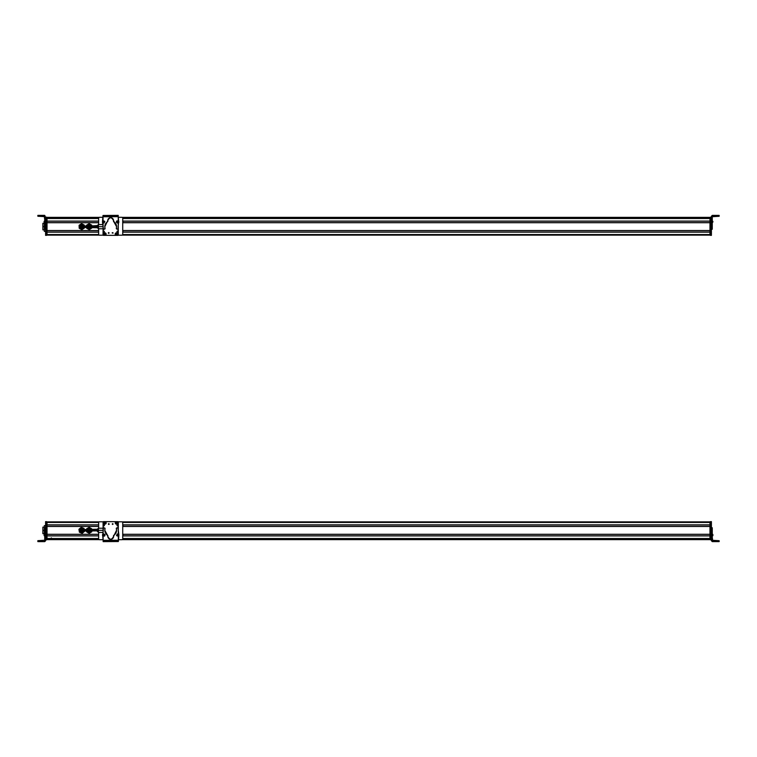<?xml version="1.0" encoding="UTF-8"?>
<svg xmlns="http://www.w3.org/2000/svg" width="757" height="757" viewBox="0 0 757 757"><rect width="100%" height="100%" fill="white"/><g stroke="black" fill="none" stroke-linecap="round" stroke-linejoin="round"><path stroke-width="1.14" d="M709.971 521.876L122.17 521.876L709.971 521.876M99.195 521.876L47.029 521.876L99.195 521.876M709.971 522.444L122.691 522.444L709.971 522.444L709.971 524.838L122.729 524.838L709.971 524.838L709.971 522.444M98.675 522.444L47.029 522.444L98.675 522.444M47.029 524.838L47.029 522.444L47.029 524.838L98.637 524.838L47.029 524.838M709.971 524.923L122.729 524.923L709.971 524.923M98.637 524.923L47.029 524.923L98.637 524.923M709.971 526.389L122.729 526.389L709.971 526.389M98.637 526.389L47.029 526.389L98.637 526.389M709.971 526.475L122.729 526.475L709.971 526.475L709.971 534.281L122.729 534.281L709.971 534.281L709.971 526.475M98.637 526.475L47.029 526.475L98.637 526.475M47.029 534.281L47.029 526.475L47.029 534.281L98.637 534.281L47.029 534.281M709.971 534.366L122.729 534.366L709.971 534.366M98.637 534.366L47.029 534.366L98.637 534.366M709.971 535.833L122.729 535.833L709.971 535.833M98.637 535.833L47.029 535.833L98.637 535.833M709.971 535.918L122.729 535.918L709.971 535.918L709.971 538.492L122.729 538.492L709.971 538.492L709.971 535.918M98.637 535.918L47.029 535.918L98.637 535.918M47.029 538.492L47.029 535.918L47.029 538.492L98.637 538.492L47.029 538.492M709.971 538.568L122.729 538.568L709.971 538.577M98.637 538.568L47.029 538.568L98.637 538.577M709.971 538.833L122.729 538.833L709.971 538.833M98.637 538.833L47.029 538.833L98.637 538.833L98.637 532.436L98.637 538.842A0.861 0.861 0 0 0 99.498 539.703L103.132 539.703L99.498 539.703A0.861 0.861 0 0 1 98.637 538.842M51.325 538.766L98.637 538.766L51.325 538.766M122.729 538.766L705.675 538.766L122.729 538.766M709.971 539.542L122.341 539.561L709.971 539.561M98.997 539.542L47.029 539.542L98.997 539.542M99.025 539.561L47.029 539.561L99.025 539.561M709.971 539.646L122.17 539.646L709.971 539.646M99.195 539.646L47.029 539.646L99.195 539.646M79.296 528.982L79.419 532.218L78.936 529.285L79.173 530.752L78.936 529.285L81.236 527.392L78.936 529.285L81.236 527.392L84.027 528.443L81.236 527.392L84.027 528.443L84.264 529.909M83.365 532.322L84.453 531.045L82.21 533.269L84.51 531.376L82.21 533.269L79.419 532.218L82.21 533.269L79.419 532.218L79.173 530.752M91.758 531.821L91.758 528.84L91.758 531.821L91.758 530.326L91.758 531.821L90.471 532.568L91.758 531.821L89.175 533.307L86.601 531.821L89.175 533.307M86.695 528.783L86.601 531.821L86.601 528.84L89.175 527.355L86.601 528.84L89.175 527.355L91.758 528.84L89.175 527.355L91.758 528.84L91.758 530.326M87.888 532.568L86.601 531.821L86.601 530.326M44.729 541.529L38.711 541.529L38.711 540.678L44.729 540.243L37.85 540.678L38.711 540.678L38.711 541.529L44.729 541.529L45.59 540.678L45.59 532.777L45.59 540.763L44.729 541.529L44.729 537.148L44.729 541.624L45.59 540.763L45.59 539.855L44.729 541.529M44.729 535.691L44.729 537.148L45.59 537.148L44.729 537.148L44.729 535.691L45.59 535.691L44.729 535.691L44.729 534.972L44.729 535.691M44.729 534.243L44.729 534.972L45.59 534.972L44.729 534.972L44.729 534.243L45.59 534.243L44.729 534.243L44.729 532.777L44.729 534.243M44.729 530.222L44.729 532.777L45.59 532.777L44.729 532.777L44.729 530.222L45.59 530.222L44.729 530.222M44.729 528.14L44.729 530.165L45.59 530.165L44.729 530.165L44.729 528.14L45.59 528.14L44.729 528.14M38.711 541.624L44.729 541.624L37.85 541.615L43.66 541.577L37.85 541.567L38.711 541.529L37.85 541.539L37.85 540.678L37.85 541.567L43.66 541.577L38.711 541.624M44.729 527.752L45.59 527.752M44.729 535.776L44.729 535.294M44.729 534.007L44.105 534.641M44.729 533.95L44.105 535.625L44.105 534.546M44.729 534.054L44.729 534.584L44.729 534.054M44.729 536.193L44.105 535.625M45.59 521.961L45.59 532.777L45.59 521.961L46.451 521.639L46.451 539.561L46.451 521.961L45.59 521.961M45.59 521.639L46.451 521.639M46.451 539.855L45.59 539.855M45.59 539.561L46.451 539.561L45.59 539.561M44.303 533.694L42.865 533.694L42.865 530.43L44.303 530.43L42.865 530.43L42.865 527.127L44.303 527.127M44.303 525.613L44.303 534.281L44.303 525.613L45.59 525.613L44.303 525.613M47.029 539.703L47.029 521.81L47.029 539.703L46.451 539.703L47.029 539.703M46.451 539.419L47.029 539.419L46.451 539.419M46.451 522.103L47.029 522.103L46.451 522.103M46.451 521.81L47.029 521.81L46.451 521.81M51.325 538.624L47.029 538.624L51.325 538.624L51.325 537.867L51.325 538.577M122.956 534.366L122.946 535.833L122.956 534.366M122.956 526.389L122.956 524.923L122.956 526.389M103.321 534.101A0.577 0.577 0 0 0 103.066 534.48A0.577 0.577 0 0 1 103.662 534.007A0.577 0.577 0 0 0 103.652 534.007M102.715 535.795L103.359 528.225L104.059 527.828L105.043 528.528L104.797 530.335L107.844 536.429C109.784 540.12 111.695 540.11 113.588 536.391L116.569 530.26L116.294 528.462L117.269 527.752L117.978 528.14L118.906 534.972L118.357 541.529L118.329 540.243L103.132 540.337L102.715 535.795A1.438 1.438 0 0 1 102.517 535.067A1.438 1.438 0 0 0 102.715 535.795A2.82 2.82 0 0 1 103.113 537.186L103.141 541.624L118.338 541.529L118.906 534.972L117.978 528.14A7.173 7.173 0 0 1 118.281 530.222L118.291 532.777A2.971 2.971 0 0 0 118.291 532.786L118.281 530.222A7.173 7.173 0 0 0 117.978 528.14A0.577 0.577 0 0 0 117.269 527.752L116.323 528.623A0.577 0.577 0 0 1 116.71 527.903L116.294 528.462A0.577 0.577 0 0 0 116.323 528.623A5.886 5.886 0 0 1 113.796 535.294A5.886 5.886 0 0 0 116.569 530.26M104.125 534.281L104.74 535.152L104.125 534.281L104.74 535.152L104.125 534.281L103.056 534.584M103.851 535.88L104.873 535.511L103.851 535.88M118.357 534.489L117.288 534.205M116.72 527.903L116.294 528.462A0.577 0.577 0 0 1 116.72 527.903M113.531 535.776L113.541 535.88A0.577 0.577 0 0 1 113.777 535.303A0.577 0.577 0 0 0 113.541 535.88A2.867 2.867 0 0 1 110.73 539.287A2.867 2.867 0 0 1 107.844 536.429A2.867 2.867 0 0 0 107.844 536.524M107.891 535.918A0.577 0.577 0 0 0 107.901 535.814A0.577 0.577 0 0 1 107.891 535.918A2.867 2.867 0 0 0 107.844 536.429A2.867 2.867 0 0 1 107.891 535.918L104.797 530.335L105.043 528.528L104.059 527.828A0.577 0.577 0 0 0 103.359 528.225L103.084 532.89A2.773 2.773 0 0 1 102.706 534.338A2.773 2.773 0 0 0 102.715 534.319M105.592 533.25A5.886 5.886 0 0 0 107.626 535.322A0.577 0.577 0 0 1 107.901 535.814L107.626 535.322A0.577 0.577 0 0 1 107.901 535.814L107.626 535.322A5.886 5.886 0 0 1 105.024 528.689A0.577 0.577 0 0 0 105.043 528.528A0.577 0.577 0 0 1 105.034 528.641M118.338 540.678L103.132 540.337L118.329 540.243L118.357 541.529L118.329 537.148L118.338 541.529L117.477 541.539L118.338 541.529L117.477 541.539L117.477 540.678L118.338 540.678M103.132 540.763L103.974 540.763L103.132 540.763L103.141 541.624L104.002 541.615L103.141 541.624L103.132 540.763L103.993 540.763L104.002 541.615L103.141 541.624M118.329 537.148A2.867 2.867 0 0 1 118.717 535.691A2.867 2.867 0 0 0 118.329 537.148M118.906 535.038A1.438 1.438 0 0 1 118.735 535.644M118.717 535.691A1.438 1.438 0 0 0 118.707 534.243A2.971 2.971 0 0 1 118.291 532.777M118.726 534.291A1.438 1.438 0 0 1 118.906 534.962M117.288 527.743A0.577 0.577 0 0 1 117.799 527.866M109.879 539.154A2.867 2.867 0 0 0 113.588 536.391M104.636 527.979A0.577 0.577 0 0 1 105.043 528.528A0.577 0.577 0 0 0 104.617 527.97M103.359 528.225A8.072 8.072 0 0 0 103.066 530.439A8.072 8.072 0 0 1 103.302 528.471M102.517 535.067A1.438 1.438 0 0 1 102.706 534.338A1.438 1.438 0 0 0 102.517 535.067M104.807 535.776L104.05 536.126L102.943 535.294L103.207 534.3L103.964 533.95L105.062 534.783L104.807 535.776L105.062 534.783L103.964 533.95L102.943 535.294L104.05 536.126L104.807 535.776A0.577 0.577 0 0 1 104.296 536.088M117.751 533.922A0.577 0.577 0 0 0 117.467 534.007A0.577 0.577 0 0 1 118.347 534.423M109.803 541.586L110.74 541.577L109.803 541.586L109.803 540.725L117.477 540.678L117.477 541.539L112.528 541.567L112.528 540.706L112.528 541.567L111.667 541.577L111.667 540.716L111.667 541.577L110.74 541.577L110.73 540.716L110.74 541.577L109.803 541.586L109.803 540.725L109.803 541.586L108.951 541.586L108.942 540.725L109.803 540.725L109.803 541.586M108.951 541.586L104.002 541.615L103.993 540.763L108.942 540.725L108.951 541.586M104.021 535.596L103.983 534.489L104.021 535.596M103.586 535.057L104.419 535.019L103.586 535.057M118.452 534.584L117.174 534.054L116.54 535.615L117.818 536.136L118.461 535.606L118.452 534.584L117.818 536.136L116.54 535.615L117.174 534.054L118.452 534.584M117.657 535.625L117.335 534.565L117.657 535.625M117.098 535.218L117.893 534.981L117.098 535.218M112.254 524.052L113.115 524.043L112.254 524.052L112.679 523.617L112.604 524.469M118.319 521.961L118.291 532.597L118.035 521.668L118.291 532.597L118.035 521.668L103.406 521.639L118.035 521.668L103.406 521.639L103.103 529.616M103.113 539.656L103.084 536.855L103.132 539.694L99.498 539.703L103.132 539.703M109.131 524.27L108.336 524.043L108.762 523.607L108.686 524.469M115.253 523.002L115.253 523.002A1.145 1.145 0 0 1 116.398 521.857A1.145 1.145 0 0 1 117.543 523.011A1.145 1.145 0 0 1 116.398 524.147A1.145 1.145 0 0 1 115.253 523.002C116.01 524.487 116.777 524.487 117.543 523.011L117.543 523.011C116.786 521.526 116.02 521.526 115.253 523.002M103.879 522.973L103.879 522.973A1.145 1.145 0 0 1 105.034 521.828A1.145 1.145 0 0 1 106.179 522.983A1.145 1.145 0 0 1 105.024 524.128A1.145 1.145 0 0 1 103.879 522.973C104.646 524.459 105.403 524.459 106.179 522.983L106.179 522.983C105.412 521.497 104.646 521.497 103.879 522.973M116.994 525.377A0.473 0.473 0 0 0 117.467 525.869A0.473 0.473 0 0 0 117.941 525.396A0.473 0.473 0 0 1 117.467 525.869A0.473 0.473 0 0 1 116.994 525.396A0.473 0.473 0 0 1 117.467 524.923A0.473 0.473 0 0 1 117.941 525.396L116.994 525.396L117.941 525.396M103.567 525.103A0.473 0.473 0 0 0 103.955 525.841A0.473 0.473 0 0 0 104.428 525.367A0.473 0.473 0 0 1 103.955 525.841A0.473 0.473 0 0 1 103.482 525.367A0.473 0.473 0 0 1 103.955 524.894A0.473 0.473 0 0 1 104.428 525.367L103.482 525.367L104.428 525.367M108.336 524.043L109.188 524.043M103.084 536.836L103.084 539.533M103.084 522.065L103.084 529.853L103.368 521.81M103.084 529.853L103.084 522.103L103.084 529.853M117.203 522.33L117.023 522.538A0.776 0.776 0 0 0 116.758 522.321L115.849 523.92C117.136 524.09 117.59 523.56 117.212 522.311L117.203 522.33C117.59 523.56 117.136 524.09 115.849 523.92L115.887 523.872C117.098 524.033 117.524 523.522 117.174 522.358L117.212 522.311M115.594 523.683L116.947 522.093C115.66 521.923 115.206 522.453 115.584 523.693L115.594 523.683C115.206 522.453 115.66 521.923 116.947 522.093L115.622 523.645C115.263 522.472 115.689 521.961 116.909 522.131C115.707 521.98 115.272 522.481 115.622 523.645L115.584 523.693M117.174 522.358C117.534 523.541 117.108 524.043 115.887 523.872L117.174 522.358M104.002 523.182L104.258 523.087A0.776 0.776 0 0 0 104.381 523.409L105.952 522.444C104.911 521.677 104.248 521.923 103.983 523.191L104.002 523.182C104.248 521.923 104.911 521.677 105.952 522.444L105.895 522.462C104.911 521.743 104.296 521.98 104.04 523.172L103.983 523.191M105.791 522.869L104.381 523.409M105.668 522.548L104.258 523.087M104.163 523.494L104.106 523.513C105.147 524.289 105.8 524.033 106.075 522.765L106.018 522.784C105.772 523.995 105.147 524.232 104.163 523.494C105.138 524.213 105.762 523.976 106.018 522.784L106.056 522.775C105.8 524.033 105.147 524.289 104.106 523.513L104.163 523.494M104.04 523.172C104.286 521.961 104.911 521.724 105.895 522.462L104.04 523.172M103.084 528.225L103.084 522.103L103.084 528.225L103.084 522.103L103.084 528.225L98.438 528.225L103.084 528.225M122.729 522.671A0.861 0.861 0 0 0 121.868 521.81L118.281 521.81L121.868 521.81A0.861 0.861 0 0 1 122.729 522.671L122.729 538.842A0.861 0.861 0 0 1 121.868 539.703A0.861 0.861 0 0 0 122.729 538.842L122.729 522.671M99.498 521.81L103.141 521.81L99.498 521.81A0.861 0.861 0 0 0 98.637 522.671L98.637 528.225L98.637 522.671A0.861 0.861 0 0 1 99.498 521.81L103.141 521.81L99.498 521.81M118.347 539.703L121.868 539.703L118.347 539.703M98.637 528.225L98.637 522.671L98.637 528.225M118.281 521.81L121.868 521.81L118.281 521.81M81.718 529.616L97.35 529.209L97.35 530.326L81.008 530.326A0.719 0.719 0 0 1 81.718 529.616A0.719 0.719 0 0 1 82.437 530.326A0.719 0.719 0 0 1 81.718 531.045A0.719 0.719 0 0 1 81.008 530.326L86.024 530.326L86.024 531.045L86.024 529.616L86.024 530.326L97.35 530.326L97.35 531.452L97.35 530.865L81.718 531.045M98.438 530.326L103.066 530.326L98.438 530.326L103.066 530.326L98.438 530.326L103.066 530.326L98.438 530.326L98.438 528.225L98.438 530.326L103.066 530.326L98.438 530.326L98.438 532.436L103.084 532.436L98.438 532.436L98.438 530.326M90.651 529.522A1.675 1.675 0 0 1 90.698 529.616A1.675 1.675 0 0 0 87.661 529.616A1.675 1.675 0 0 1 90.651 529.522L91.067 529.294L90.651 529.522M90.698 531.045A1.675 1.675 0 0 1 87.661 531.045A1.675 1.675 0 0 0 87.708 531.13L87.292 531.357A2.148 2.148 0 0 1 87.15 531.045A2.148 2.148 0 0 0 87.292 531.357L87.708 531.13A1.675 1.675 0 0 0 90.698 531.045M86.885 531.584A2.612 2.612 0 0 1 86.667 531.045A2.612 2.612 0 0 0 91.682 531.045A2.612 2.612 0 0 1 86.885 531.584M86.667 529.616A2.612 2.612 0 0 1 91.682 529.616A2.612 2.612 0 0 0 86.667 529.616M87.15 529.616A2.148 2.148 0 0 1 91.209 529.616A2.148 2.148 0 0 0 87.15 529.616M91.209 531.045A2.148 2.148 0 0 1 87.292 531.357A2.148 2.148 0 0 0 91.209 531.045M97.35 529.616L97.35 530.865L98.438 531.282L98.211 528.348L98.211 531.282L97.35 530.865L97.35 529.209L98.211 528.348L97.35 529.209M97.35 530.326L97.35 530.865M83.194 529.522A1.675 1.675 0 0 1 83.242 529.616A1.675 1.675 0 0 0 80.914 528.859A1.675 1.675 0 0 0 80.251 531.13A1.675 1.675 0 0 1 80.914 528.859A1.675 1.675 0 0 1 83.194 529.522L83.611 529.294L83.194 529.522M83.242 531.045A1.675 1.675 0 0 1 80.251 531.13L79.835 531.357A2.148 2.148 0 0 1 80.687 528.443A2.148 2.148 0 0 1 83.753 529.616A2.148 2.148 0 0 0 80.687 528.443A2.148 2.148 0 0 0 79.835 531.357L80.251 531.13A1.675 1.675 0 0 0 83.242 531.045M79.428 531.584A2.612 2.612 0 0 1 80.469 528.036A2.612 2.612 0 0 1 84.235 529.616A2.612 2.612 0 0 0 80.469 528.036A2.612 2.612 0 0 0 82.011 532.928A2.612 2.612 0 0 0 84.235 531.045A2.612 2.612 0 0 1 79.428 531.584M83.753 531.045A2.148 2.148 0 0 1 79.835 531.357A2.148 2.148 0 0 0 83.753 531.045M711.41 521.923L710.549 521.63L710.549 539.817L710.549 521.63L711.41 521.63L710.549 521.923L711.41 521.923L711.41 530.392L711.41 521.923M711.41 522.983C711.41 521.507 711.41 521.507 711.41 522.983M711.41 539.523L710.549 539.523L711.41 539.523M711.41 539.817L710.549 539.817L711.41 539.817L711.41 540.744L711.41 539.817M712.271 535.738L712.271 527.761L711.41 528.178L711.41 540.744L711.41 535.01L712.271 535.01L712.271 535.738L711.41 535.738L712.271 535.738L712.271 537.129L712.271 534.026L712.271 535.596M712.271 540.28L712.271 537.129L711.41 537.129L712.271 537.129L712.697 540.716L718.289 540.716L718.289 541.577L712.271 541.605L711.41 540.716L712.271 541.577L719.15 541.605L712.271 541.605L711.41 540.744L712.271 541.605L718.289 541.577L718.289 540.716L719.15 540.716L719.15 541.577L718.289 541.577L719.15 541.605L713.34 541.586L719.15 541.586L719.15 540.716L712.271 540.28M711.41 527.79L712.271 527.79L711.41 527.761M711.41 530.392L711.41 528.178L712.271 528.178L712.271 530.392L711.41 530.392L712.271 530.496L711.41 530.392M711.41 532.833L711.41 530.496L712.271 530.496L712.271 532.833L711.41 532.833L712.271 532.871L711.41 532.833M711.41 534.291L711.41 532.871L712.271 532.871L712.271 534.291L711.41 534.291L712.271 534.291L712.271 535.01L711.41 535.01L711.41 534.291M718.289 540.725L719.15 540.725L719.15 541.586L719.15 540.716L719.15 541.577M712.895 535.54L712.895 534.527L712.271 536.155L712.271 534.007L712.271 535.379M712.271 535.549L712.271 534.527M712.271 533.969L712.895 534.603M710.549 539.419L710.549 522.103L709.971 522.103L709.971 539.703L709.971 521.81L710.549 522.103L710.549 539.419L709.971 539.419L710.549 539.419M709.971 521.81L710.549 521.81L709.971 521.81M710.549 539.703L709.971 539.703L710.549 539.703M709.971 217.354L122.17 217.354L709.971 217.354M99.195 217.354L47.029 217.354L99.195 217.354M709.971 217.439L122.341 217.439L709.971 217.458M99.025 217.439L47.029 217.439L99.025 217.439M98.997 217.458L47.029 217.458L98.997 217.458M709.971 218.167L122.729 218.167L709.971 218.167M98.637 218.167L47.029 218.167L98.637 218.167L98.637 224.564L98.637 218.158A0.861 0.861 0 0 1 99.498 217.297A0.861 0.861 0 0 0 98.637 218.158L98.637 224.564L98.637 218.158M705.675 218.234L122.729 218.234L705.675 218.234M98.637 218.234L51.325 218.234L98.637 218.234M709.971 218.508L122.729 218.508L709.971 218.508L709.971 221.082L122.729 221.082L709.971 221.082L709.971 218.508M98.637 218.508L47.029 218.508L98.637 218.508M47.029 218.432L98.637 218.432L47.029 218.423M122.729 218.432L709.971 218.432L122.729 218.423M47.029 221.082L47.029 218.508L47.029 221.082L98.637 221.082L47.029 221.082M709.971 221.167L122.729 221.167L709.971 221.167M98.637 221.167L47.029 221.167L98.637 221.167M709.971 222.634L122.729 222.634L709.971 222.634M98.637 222.634L47.029 222.634L98.637 222.634M709.971 222.719L122.729 222.719L709.971 222.719L709.971 230.525L122.729 230.525L709.971 230.525L709.971 222.719M98.637 222.719L47.029 222.719L98.637 222.719M47.029 230.525L47.029 222.719L47.029 230.525L98.637 230.525L47.029 230.525M709.971 230.611L122.729 230.611L709.971 230.611M98.637 230.611L47.029 230.611L98.637 230.611M709.971 232.077L122.729 232.077L709.971 232.077M98.637 232.077L47.029 232.077L98.637 232.077M709.971 232.162L122.729 232.162L709.971 232.162L709.971 234.556L122.691 234.556L709.971 234.556L709.971 232.162M98.637 232.162L47.029 232.162L98.637 232.162M47.029 234.556L47.029 232.162L47.029 234.556L98.675 234.556L47.029 234.556M709.971 235.124L122.17 235.124L709.971 235.124M99.195 235.124L47.029 235.124L99.195 235.124M87.812 224.479L89.08 223.694L91.711 225.094L89.08 223.694L87.812 224.479L89.08 223.694L90.395 224.394L89.08 223.694L86.553 225.264L86.648 228.245L87.963 228.945L86.648 228.245L86.553 225.264L87.812 224.479L86.553 225.264L86.96 228.046L86.601 226.75M90.395 224.394L91.711 225.094L91.805 228.075L91.711 225.094L91.805 228.075L89.269 229.645L91.805 228.075M90.537 228.86L89.269 229.645L86.648 228.245M44.729 221.205L44.729 229.191L45.59 228.775L45.59 219.814L45.59 221.933L44.729 221.933L44.729 221.205L45.59 221.205L44.729 221.205L44.729 219.814L44.729 221.205M44.729 216.663L44.729 219.814L45.59 219.814L44.729 219.814L44.303 216.237L38.711 216.237L38.711 215.376L44.729 215.376L45.59 217.467L44.729 215.376L37.85 215.385L38.711 215.376L38.711 216.237L37.85 216.237L37.85 215.385L37.85 216.237L44.729 216.663M44.303 216.322L38.711 216.322L44.303 216.322M45.59 229.172L44.729 229.172L45.59 229.191M45.59 226.561L45.59 228.775L44.729 228.775L44.729 226.561L45.59 226.561L44.729 226.457L45.59 226.457L45.59 235.361L46.451 235.361L45.59 235.361L46.451 235.077L45.59 235.077L45.59 226.561M45.59 224.11L45.59 226.457L44.729 226.457L44.729 224.11L45.59 224.11L44.729 224.072L45.59 224.11M45.59 222.662L45.59 224.072L44.729 224.072L44.729 222.662L45.59 222.662L44.729 222.662L44.729 221.933L45.59 221.933L45.59 222.662M38.711 216.322L43.66 216.284L38.711 216.322M42.723 216.284L38.711 216.275L42.723 216.284M44.729 222.217L44.729 221.224L44.729 223.05L44.729 222.217L44.729 223.05L44.729 222.217L44.729 223.05L44.105 222.511L44.105 221.404L44.105 222.511M44.729 222.416L44.729 223.05M44.729 221.706L44.729 222.7M44.105 221.366L44.729 220.874L44.729 221.385M45.59 217.467L45.59 221.205L45.59 217.467L46.451 217.467L45.59 217.467M46.451 217.145L45.59 217.145M44.303 229.873L42.865 229.873L42.865 226.57L44.303 226.598L42.865 226.598L42.865 223.306L44.303 223.306M44.303 229.011L44.303 231.387L45.59 231.387L44.303 231.387L44.303 224.204L44.303 229.011M44.303 222.785L44.729 224.204L44.303 222.785M46.451 235.077L46.451 217.581L46.451 235.19L47.029 235.19L47.029 217.297L47.029 235.19L46.451 235.19M46.451 234.897L47.029 234.897L46.451 234.897M46.451 217.581L47.029 217.581L46.451 217.581M46.451 217.297L47.029 217.297L46.451 217.297M122.946 221.167L122.956 222.634L122.946 221.167M122.956 232.077L122.956 230.611L122.956 232.077M81.624 223.694L80.356 224.479L81.624 223.694L84.254 225.094L82.939 224.394L84.254 225.094L84.349 228.075L84.301 226.589L84.349 228.075L83.081 228.86L84.349 228.075M81.822 229.645L83.081 228.86L81.822 229.645L79.192 228.245L80.507 228.945L79.192 228.245L79.097 225.264L79.144 226.75L79.097 225.264L80.356 224.479L79.097 225.264M118.007 222.927A0.577 0.577 0 0 0 118.3 222.52A0.577 0.577 0 0 1 117.704 222.993A0.577 0.577 0 0 0 117.714 222.993M118.65 221.205L118.007 228.775L117.307 229.172L116.323 228.472L116.569 226.665L113.522 220.571C111.582 216.88 109.67 216.89 107.778 220.609L104.797 226.74L105.072 228.538L104.097 229.248L103.387 228.86L102.46 222.028L103.009 215.471L103.037 216.757L118.234 216.663L118.65 221.205A1.438 1.438 0 0 1 118.849 221.933A1.438 1.438 0 0 0 118.65 221.205A2.82 2.82 0 0 1 118.253 219.814L118.224 215.376L103.028 215.471L103.028 216.322L103.889 216.322L103.037 216.757L118.234 216.237L103.037 216.757L103.009 215.471L102.46 222.028L103.387 228.86A7.173 7.173 0 0 1 103.084 226.778L103.066 224.223A2.971 2.971 0 0 0 103.066 224.214L103.084 226.778A7.173 7.173 0 0 0 103.387 228.86A0.577 0.577 0 0 0 104.097 229.248L105.043 228.377A0.577 0.577 0 0 1 104.655 229.097L105.072 228.538A0.577 0.577 0 0 0 105.043 228.377A5.886 5.886 0 0 1 107.57 221.706A5.886 5.886 0 0 0 104.797 226.74M117.24 222.719L116.625 221.848L117.24 222.719L116.625 221.848L117.24 222.719L118.31 222.416M117.515 221.12L116.493 221.489L117.515 221.12M103.009 222.511L104.078 222.795M103.018 216.322L103.037 219.852L103.018 216.322M104.646 229.097L105.072 228.538A0.577 0.577 0 0 1 104.646 229.097M107.835 221.224L107.825 221.12A0.577 0.577 0 0 1 107.589 221.697A0.577 0.577 0 0 0 107.825 221.12A2.867 2.867 0 0 1 110.636 217.713A2.867 2.867 0 0 1 113.522 220.571A2.867 2.867 0 0 0 113.512 220.476M113.474 221.082A0.577 0.577 0 0 0 113.465 221.186A0.577 0.577 0 0 1 113.474 221.082A2.867 2.867 0 0 0 113.522 220.571A2.867 2.867 0 0 1 113.474 221.082L116.569 226.665L116.323 228.472L117.307 229.172A0.577 0.577 0 0 0 118.007 228.775L118.281 224.11A2.773 2.773 0 0 1 118.66 222.662A2.773 2.773 0 0 0 118.65 222.681M115.774 223.75A5.886 5.886 0 0 0 113.739 221.678A0.577 0.577 0 0 1 113.465 221.186L113.739 221.678A0.577 0.577 0 0 1 113.465 221.186L113.739 221.678A5.886 5.886 0 0 1 116.341 228.311A0.577 0.577 0 0 0 116.323 228.472A0.577 0.577 0 0 1 116.332 228.359M118.234 216.237L117.392 216.237L118.234 216.237L118.224 215.376L117.363 215.385L118.224 215.376L118.234 216.237L117.373 216.237L117.363 215.385L118.224 215.376M103.037 219.852A2.867 2.867 0 0 1 102.649 221.309A2.867 2.867 0 0 0 103.037 219.852M102.46 221.962A1.438 1.438 0 0 1 102.63 221.356M102.649 221.309A1.438 1.438 0 0 0 102.659 222.757A2.971 2.971 0 0 1 103.066 224.223M102.64 222.709A1.438 1.438 0 0 1 102.46 222.038M104.078 229.257A0.577 0.577 0 0 1 103.567 229.134M111.487 217.846A2.867 2.867 0 0 0 107.778 220.609M116.729 229.021A0.577 0.577 0 0 1 116.323 228.472A0.577 0.577 0 0 0 116.748 229.03M118.007 228.775A8.072 8.072 0 0 0 118.3 226.561A8.072 8.072 0 0 1 118.073 228.5M118.849 221.933A1.438 1.438 0 0 1 118.66 222.662A1.438 1.438 0 0 0 118.849 221.933M116.559 221.224L117.316 220.874L118.423 221.706L118.158 222.7L117.401 223.05L116.304 222.217L116.559 221.224L116.304 222.217L117.401 223.05L118.423 221.706L117.316 220.874L116.559 221.224A0.577 0.577 0 0 1 117.07 220.912M103.614 223.078A0.577 0.577 0 0 0 103.898 222.993A0.577 0.577 0 0 1 103.018 222.577A0.577 0.577 0 0 0 103.312 223.012M112.415 215.414L110.626 215.423L112.415 215.414L112.424 216.275L103.028 216.322L103.028 215.471L103.889 215.461L103.028 215.471L103.889 215.461L103.889 216.322L103.889 215.461L108.838 215.433L108.838 216.294L108.838 215.433L109.689 215.423L109.699 216.284L109.689 215.423L110.626 215.423L110.626 216.284L110.626 215.423L111.553 215.414L111.563 216.275L111.553 215.414L117.363 215.385L117.373 216.237L112.424 216.275L112.415 215.414M117.344 221.404L117.382 222.511L117.344 221.404M117.77 221.943L116.947 221.981L117.77 221.943M102.914 222.416L104.192 222.946L104.826 221.385L103.548 220.864L102.905 221.394L102.914 222.416L103.548 220.864L104.826 221.385L104.192 222.946L102.914 222.416M103.709 221.375L104.031 222.435L103.709 221.375M104.267 221.782L103.472 222.019L104.267 221.782M109.112 232.948L108.251 232.957L109.112 232.948L108.686 233.383L108.762 232.531M103.047 235.039L103.075 224.403L103.331 235.332L103.075 224.403L103.331 235.332L117.96 235.361L103.331 235.332L117.96 235.361L118.262 227.384M118.262 217.363L118.281 220.145L118.234 217.306L121.868 217.297L118.234 217.297L121.868 217.297A0.861 0.861 0 0 1 122.729 218.158L122.729 234.329A0.861 0.861 0 0 1 121.868 235.19L118.224 235.19L121.868 235.19A0.861 0.861 0 0 0 122.729 234.329L122.729 218.158A0.861 0.861 0 0 0 121.868 217.297L118.234 217.297M112.973 233.184L112.178 232.957L112.916 232.664M112.235 232.73L113.03 232.957L112.178 232.957M106.112 233.998L106.112 233.998A1.145 1.145 0 0 1 104.968 235.143A1.145 1.145 0 0 1 103.823 233.989A1.145 1.145 0 0 1 104.968 232.853A1.145 1.145 0 0 1 106.112 233.998C105.355 232.513 104.589 232.513 103.823 233.989L103.823 233.989C104.58 235.474 105.346 235.474 106.112 233.998M117.486 234.027L117.486 234.027A1.145 1.145 0 0 1 116.332 235.172A1.145 1.145 0 0 1 115.187 234.017A1.145 1.145 0 0 1 116.341 232.872A1.145 1.145 0 0 1 117.486 234.027C116.72 232.541 115.963 232.541 115.187 234.017L115.187 234.017C115.953 235.503 116.72 235.503 117.486 234.027M104.371 231.623A0.473 0.473 0 0 0 103.898 231.131A0.473 0.473 0 0 0 103.425 231.604A0.473 0.473 0 0 1 103.898 231.131A0.473 0.473 0 0 1 104.371 231.604A0.473 0.473 0 0 1 103.898 232.077A0.473 0.473 0 0 1 103.425 231.604A0.473 0.473 0 0 0 103.605 231.973M117.799 231.897A0.473 0.473 0 0 0 117.411 231.159A0.473 0.473 0 0 0 116.938 231.633A0.473 0.473 0 0 1 117.411 231.159A0.473 0.473 0 0 1 117.884 231.633A0.473 0.473 0 0 1 117.411 232.106A0.473 0.473 0 0 1 116.938 231.633L117.884 231.633L116.938 231.633M104.371 231.604L103.425 231.604L104.371 231.604M118.281 220.164L118.281 217.467M118.281 234.935L118.281 227.147L117.997 235.19M118.281 227.147L118.281 234.897L118.281 227.147M104.163 234.67L104.343 234.462A0.776 0.776 0 0 0 104.608 234.679L105.516 233.08C104.229 232.91 103.775 233.44 104.154 234.689L104.163 234.67M105.772 233.317L104.419 234.907C105.696 235.077 106.16 234.547 105.781 233.307L105.772 233.317C106.16 234.547 105.696 235.077 104.419 234.907L105.743 233.355C106.103 234.528 105.677 235.039 104.457 234.869C105.658 235.02 106.094 234.519 105.743 233.355L105.781 233.307M104.154 234.689C103.775 233.44 104.229 232.91 105.516 233.08L105.478 233.128C104.267 232.967 103.841 233.478 104.192 234.642L104.154 234.689M104.192 234.642C103.823 233.459 104.258 232.957 105.478 233.128L104.192 234.642M117.363 233.818L117.108 233.913A0.776 0.776 0 0 0 116.985 233.591L115.414 234.556C116.455 235.323 117.117 235.077 117.382 233.809L117.363 233.818C117.117 235.077 116.455 235.323 115.414 234.556L115.471 234.538C116.455 235.257 117.07 235.02 117.326 233.828L117.382 233.809M115.575 234.131L116.985 233.591M115.689 234.452L117.108 233.913M117.203 233.506L117.259 233.487C116.218 232.711 115.566 232.967 115.291 234.235L115.348 234.216C115.594 233.005 116.218 232.768 117.203 233.506C116.228 232.787 115.603 233.024 115.348 234.216L115.31 234.225C115.566 232.967 116.218 232.711 117.259 233.487L117.203 233.506M117.326 233.828C117.08 235.039 116.455 235.276 115.471 234.538L117.326 233.828M98.637 234.329A0.861 0.861 0 0 0 99.498 235.19L103.084 235.19L99.498 235.19A0.861 0.861 0 0 1 98.637 234.329L98.637 228.775L98.637 234.329M103.018 217.297L99.498 217.297L103.018 217.297M121.868 235.19L118.224 235.19L121.868 235.19M103.084 235.19L99.498 235.19L103.084 235.19M89.175 225.955L97.35 225.955L97.35 227.204L98.438 227.62L98.211 228.652L98.211 224.687L98.211 227.62L97.35 227.204L97.35 225.548L81.008 226.674A0.719 0.719 0 0 1 81.718 225.955A0.719 0.719 0 0 1 82.437 226.674A0.719 0.719 0 0 1 81.718 227.384A0.719 0.719 0 0 1 81.008 226.674L86.024 226.674L86.024 227.384L86.024 225.955L81.718 225.955M98.438 224.564L103.075 224.564L98.438 224.564L103.075 224.564L98.438 224.564L98.438 226.674L103.066 226.674L98.438 226.674L98.438 224.564M90.651 225.87A1.675 1.675 0 0 1 90.698 225.955A1.675 1.675 0 0 0 87.661 225.955A1.675 1.675 0 0 1 90.651 225.87L91.067 225.643L90.651 225.87M90.698 227.384A1.675 1.675 0 0 1 87.661 227.384A1.675 1.675 0 0 0 87.708 227.479L87.292 227.706A2.148 2.148 0 0 1 87.15 227.384A2.148 2.148 0 0 0 87.292 227.706L87.708 227.479A1.675 1.675 0 0 0 90.698 227.384M86.885 227.923A2.612 2.612 0 0 1 86.667 227.384A2.612 2.612 0 0 0 91.682 227.384A2.612 2.612 0 0 1 86.885 227.923M86.667 225.955A2.612 2.612 0 0 1 91.682 225.955A2.612 2.612 0 0 0 86.667 225.955M87.15 225.955A2.148 2.148 0 0 1 91.209 225.955A2.148 2.148 0 0 0 87.15 225.955M91.209 227.384A2.148 2.148 0 0 1 87.292 227.706A2.148 2.148 0 0 0 91.209 227.384M97.35 226.674L86.024 226.674L97.35 226.674M98.438 228.775L103.066 228.775L98.438 228.775L98.438 226.674L98.438 228.775M81.718 227.384L97.35 227.791L97.35 227.204M83.194 225.87A1.675 1.675 0 0 1 83.242 225.955A1.675 1.675 0 0 0 80.914 225.198A1.675 1.675 0 0 0 80.251 227.479A1.675 1.675 0 0 1 80.914 225.198A1.675 1.675 0 0 1 83.194 225.87L83.611 225.643L83.194 225.87M83.242 227.384A1.675 1.675 0 0 1 80.251 227.479L79.835 227.706A2.148 2.148 0 0 1 80.687 224.782A2.148 2.148 0 0 1 83.753 225.955A2.148 2.148 0 0 0 80.687 224.782A2.148 2.148 0 0 0 79.835 227.706L80.251 227.479A1.675 1.675 0 0 0 83.242 227.384M79.428 227.923A2.612 2.612 0 0 1 80.469 224.384A2.612 2.612 0 0 1 84.235 225.955A2.612 2.612 0 0 0 80.469 224.384A2.612 2.612 0 0 0 82.011 229.267A2.612 2.612 0 0 0 84.235 227.384A2.612 2.612 0 0 1 79.428 227.923M83.753 227.384A2.148 2.148 0 0 1 79.835 227.706A2.148 2.148 0 0 0 83.753 227.384M711.41 235.077L711.41 226.759L711.41 235.077L710.549 235.37L710.549 217.477L710.549 235.077L711.41 235.077M711.41 219.776L711.41 217.477L710.549 217.477L711.41 217.477L711.41 228.794L711.41 216.256L711.41 219.776L712.271 219.776L712.271 215.395L718.289 215.395L718.289 216.256L712.697 216.256L719.15 216.284L712.271 216.72L719.15 216.256L713.34 216.265L719.15 216.275L718.289 216.256L718.289 215.395L719.15 215.395L712.271 215.395L711.41 216.256L712.271 215.395L712.271 219.776L711.41 219.776M710.549 217.183L711.41 217.183L710.549 217.183M711.41 235.37L710.549 235.37L711.41 235.37M712.271 221.224L712.271 219.776L712.271 221.224L711.41 221.224L712.271 221.224L712.271 221.952L712.271 221.224M712.271 222.681L712.271 221.952L711.41 221.952L712.271 221.952L712.271 222.681L711.41 222.681L712.271 222.681L712.271 224.157L712.271 222.681M712.271 226.703L712.271 224.157L711.41 224.157L712.271 224.157L712.271 226.703L711.41 226.703L712.271 226.703M712.271 228.794L712.271 226.759L711.41 226.759L712.271 226.759L712.271 229.21L711.41 228.794L712.271 229.239L711.41 229.239M718.289 215.395L719.15 215.395L719.15 216.265L719.15 215.404L718.289 215.404M718.289 216.265L714.277 216.275L718.289 216.265M713.34 216.265L714.277 216.265L713.34 216.265L713.34 215.414M719.15 215.414L719.15 216.275M712.271 222.993L712.271 220.893M712.271 222.416L712.271 221.404M712.895 221.404L712.271 223.031M712.895 221.546L712.895 222.047L712.895 221.546M712.271 220.978L712.271 222.274L712.271 220.855L712.895 221.385L712.271 220.826M710.549 234.897L710.549 217.581L709.971 217.581L709.971 235.19L709.971 217.297L710.549 217.581L710.549 234.897L709.971 234.897L710.549 234.897M710.549 217.297L709.971 217.297L710.549 217.297M710.549 235.19L709.971 235.19L710.549 235.19M45.59 527.724L44.729 527.724M98.438 532.313L97.35 531.452M713.34 540.735L713.34 541.586M712.271 533.997L712.895 534.527M712.271 536.174L712.895 535.644M44.729 222.993L44.105 222.454M44.729 220.807L44.105 221.347M46.451 235.361L45.59 235.361M98.211 224.687L97.35 225.548M98.438 228.652L97.35 227.791"/></g></svg>
